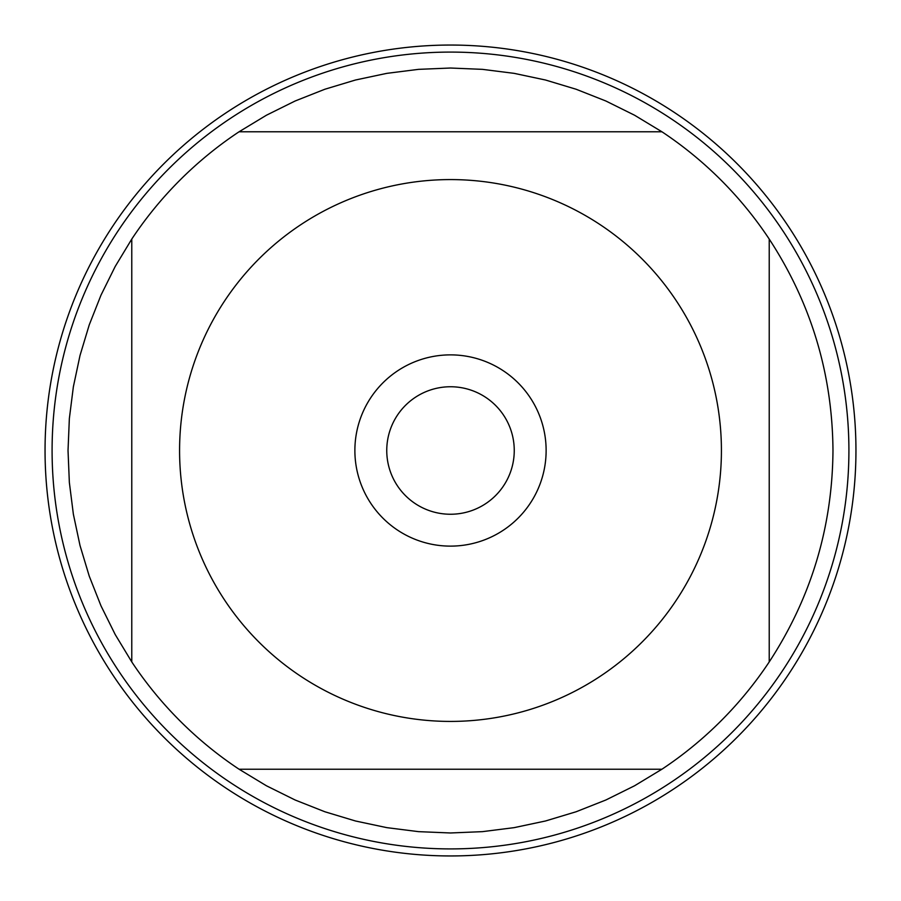 <?xml version="1.0" encoding="UTF-8"?>
<svg xmlns="http://www.w3.org/2000/svg" width="901" height="901" viewBox="0 0 901 901"><rect width="100%" height="100%" fill="white"/><g stroke="black" fill="none" stroke-linecap="round" stroke-linejoin="round"><path stroke-width="1.35" d="M224.732 600.257A270.919 270.919 0 0 0 721.419 450.5A270.919 270.919 0 0 0 372.293 191.113A270.919 270.919 0 0 0 224.732 600.257M131.771 661.92A382.475 382.475 0 0 0 239.08 769.229L661.92 769.229A382.475 382.475 0 0 0 769.229 661.92L769.229 239.08A382.475 382.475 0 0 0 661.92 131.771L239.08 131.771A382.475 382.475 0 0 0 131.771 239.08L131.771 661.92A382.475 382.475 0 0 0 239.08 769.229L266.448 785.785L295.123 799.998L324.867 811.756L355.501 820.991L386.799 827.636L418.537 831.646L450.5 832.975L482.463 831.646L514.201 827.636L545.499 820.991L576.133 811.756L605.877 799.998L634.552 785.785L661.92 769.229A382.475 382.475 0 0 0 769.229 661.92C811.159 597.678 832.4 527.209 832.975 450.5C832.4 373.791 811.159 303.322 769.229 239.08A382.475 382.475 0 0 0 661.92 131.771L634.552 115.215L605.877 101.002L576.133 89.244L545.499 80.009L514.201 73.364L482.463 69.354L450.5 68.025L418.537 69.354L386.799 73.364L355.501 80.009L324.867 89.244L295.123 101.002L266.448 115.215L239.08 131.771A382.475 382.475 0 0 0 131.771 239.08L115.215 266.448L101.002 295.123L89.244 324.867L80.009 355.501L73.364 386.799L69.354 418.537L68.025 450.5L69.354 482.463L73.364 514.201L80.009 545.499L89.244 576.133L101.002 605.877L115.215 634.552L131.771 661.92M848.911 450.5A398.411 398.411 0 0 1 450.5 848.911A398.411 398.411 0 0 1 52.089 450.5A398.411 398.411 0 0 1 450.5 52.089A398.411 398.411 0 0 1 848.911 450.5M354.881 450.5A95.619 95.619 0 0 1 498.309 367.687A95.619 95.619 0 0 1 498.309 533.313A95.619 95.619 0 0 1 354.881 450.5M386.754 450.5A63.746 63.746 0 0 0 482.373 505.709A63.746 63.746 0 0 0 482.373 395.291A63.746 63.746 0 0 0 386.754 450.5M45.05 450.5A405.45 405.45 0 0 0 450.5 855.95A405.45 405.45 0 0 0 855.95 450.5A405.45 405.45 0 0 0 450.5 45.05A405.45 405.45 0 0 0 45.05 450.5"/></g></svg>
